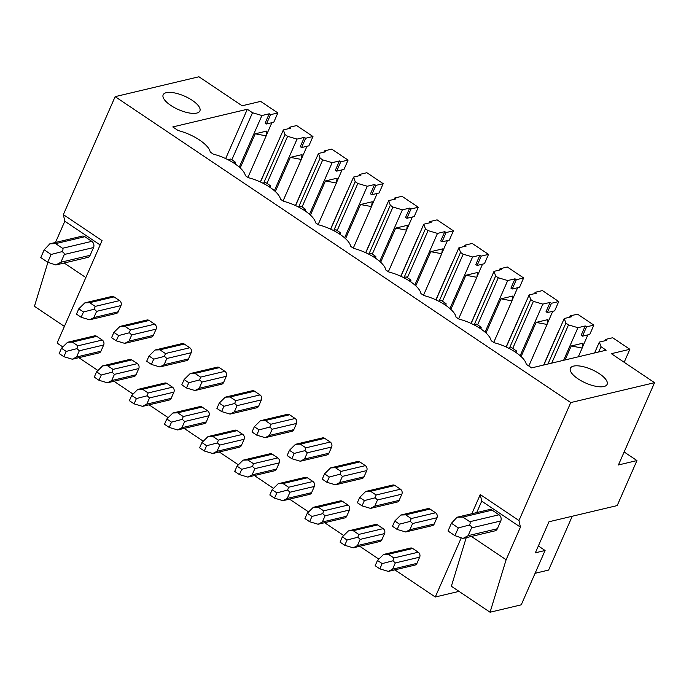 <?xml version="1.0" encoding="UTF-8"?>
<svg xmlns="http://www.w3.org/2000/svg" width="689" height="689" viewBox="0 0 689 689"><rect width="100%" height="100%" fill="white"/><g stroke="black" fill="none" stroke-linecap="round" stroke-linejoin="round"><path stroke-width="1.03" d="M466.22 537.67L451.364 586.244L490.068 612.228L521.246 604.83L545.094 550.502L535.353 552.811L548.978 521.762L617.189 505.588L636.946 460.571L618.438 464.963L654.55 382.688L570.75 402.565L518.963 520.539L520.428 527.145L481.723 501.161L476.71 512.582M572.24 516.25L548.608 570.079L535.095 573.282M47.911 262.311L34.45 306.312L64.387 326.414M55.49 242.468L64.818 221.229L63.354 214.623L115.141 96.649L198.932 76.772L242.132 105.779L260.649 101.386L277.856 112.936L273.766 122.254L266.462 123.986L265.144 123.107L269.235 113.788L270.544 114.675L266.462 123.986M64.172 263.009L85.841 277.555M471.414 536.438L506.122 559.744L520.428 527.145M468.124 535.672L497.355 528.739A4.556 3.807 76.7 0 1 494.952 530.857L463.06 538.419L468.124 535.672L471.534 527.912C471.517 526.413 470.63 525.492 468.873 525.164C470.234 524.079 470.535 522.925 469.786 521.711L462.87 517.069L457.074 517.241L451.424 523.261L448.014 531.021L454.929 535.663L458.331 527.903L451.424 523.261M497.355 528.739L500.765 520.979A4.556 3.807 76.7 0 0 499.017 514.778L492.101 510.136A4.556 3.807 76.7 0 0 489.345 509.584L457.608 517.112M64.818 221.229L100.146 244.957M60.89 262.242L90.121 255.309A4.556 3.807 76.7 0 1 87.718 257.428L55.826 264.981L60.89 262.242L64.301 254.482C64.284 252.984 63.397 252.062 61.64 251.735L51.098 254.474L44.191 249.831L40.78 257.591L47.696 262.233L51.098 254.474M90.121 255.309L93.532 247.549A4.556 3.807 76.7 0 0 91.783 241.348L84.868 236.706A4.556 3.807 76.7 0 0 82.112 236.155L49.841 243.811L44.191 249.831M506.122 559.744L490.068 612.228M481.723 501.161L480.259 494.556L518.963 520.539M535.069 573.334L537.618 572.688M459.012 591.377L435.284 597.01L461.268 537.808M471.836 513.736L480.259 494.556M636.946 460.571L624.139 451.967M604.761 340.805L605.347 339.47L612.659 337.739L629.867 349.289L624.165 362.285M587.872 334.88L582.214 347.764M569.648 317.224L570.234 315.898L577.546 314.158L593.858 325.113L589.767 334.423L582.463 336.163L581.146 335.276L585.237 325.966L586.546 326.844L582.463 336.163M552.759 311.299L547.1 324.192M534.543 293.652L535.129 292.317L542.432 290.586L558.745 301.541L554.654 310.851L547.35 312.582L546.033 311.704L550.123 302.393L551.441 303.272L547.35 312.582M517.646 287.726L511.987 300.619M499.43 270.079L500.016 268.744L507.319 267.013L523.631 277.96L519.549 287.279L512.237 289.01L510.928 288.131L515.01 278.812L516.328 279.7L512.237 289.01M482.533 264.154L476.883 277.038M464.317 246.498L464.903 245.172L472.215 243.441L488.518 254.387L484.436 263.706L477.124 265.437L475.815 264.559L479.897 255.24L481.215 256.119L477.124 265.437M447.428 240.582L441.77 253.466M429.204 222.926L429.79 221.6L437.102 219.86L453.414 230.815L449.323 240.125L442.011 241.865L440.702 240.978L444.793 231.668L446.102 232.546L442.011 241.865M412.315 217.001L406.656 229.893M394.099 199.354L394.685 198.019L401.988 196.287L418.301 207.243L414.21 216.553L406.906 218.284L405.588 217.405L409.679 208.095L410.988 208.974L406.906 218.284M377.202 193.428L371.543 206.312M358.986 175.781L359.572 174.446L366.875 172.715L383.187 183.662L379.096 192.98L371.793 194.711L370.475 193.833L374.566 184.514L375.884 185.401L371.793 194.711M342.088 169.856L336.43 182.74M323.873 152.2L324.459 150.874L331.771 149.134L348.074 160.089L343.992 169.399L336.68 171.139L335.371 170.252L339.453 160.942L340.771 161.82L336.68 171.139M306.984 146.275L301.326 159.168M288.76 128.628L289.346 127.293L296.658 125.562L312.97 136.517L308.879 145.827L301.567 147.558L300.258 146.679L304.349 137.369L305.658 138.248L301.567 147.558M271.871 122.702L266.212 135.595M654.55 382.688L611.35 353.681L629.867 349.289M312.97 136.517L305.658 138.248M289.346 127.293L290.663 128.18L283.351 129.911L284.988 134.544L287.614 136.31L297.037 139.1L304.349 137.369M348.074 160.089L340.771 161.82M324.459 150.874L325.768 151.752L318.464 153.483L320.092 158.125L322.719 159.882L332.15 162.673L339.453 160.942M383.187 183.662L375.884 185.401M359.572 174.446L360.881 175.325L353.578 177.064L355.205 181.698L357.832 183.463L367.263 186.245L374.566 184.514M418.301 207.243L410.988 208.974M394.685 198.019L395.994 198.906L388.682 200.637L390.318 205.27L392.945 207.036L402.367 209.826L409.679 208.095M453.414 230.815L446.102 232.546M429.79 221.6L431.107 222.478L423.795 224.209L425.432 228.851L428.058 230.608L437.481 233.399L444.793 231.668M488.518 254.387L481.215 256.119M464.903 245.172L466.22 246.051L458.908 247.782L460.536 252.424L463.163 254.189L472.594 256.971L479.897 255.24M523.631 277.96L516.328 279.7M500.016 268.744L501.325 269.623L494.022 271.363L495.649 275.996L498.276 277.762L507.707 280.552L515.01 278.812M558.745 301.541L551.441 303.272M535.129 292.317L536.438 293.204L529.135 294.935L530.763 299.569L533.389 301.334L542.82 304.125L550.123 302.393M593.858 325.113L586.546 326.844M570.234 315.898L571.551 316.776L564.239 318.507L565.876 323.15L568.503 324.907L577.925 327.697L585.237 325.966M277.856 112.936L270.544 114.675M605.347 339.47L606.664 340.349L599.352 342.088L600.989 346.722L606.165 350.201L531.632 367.883L526.25 364.274A27.353 10.068 23.7 0 0 494.159 342.726L491.136 340.693A27.353 10.068 23.7 0 0 459.046 319.145L456.023 317.121A27.353 10.068 23.7 0 0 423.933 295.572L420.919 293.548A27.353 10.068 23.7 0 0 388.82 272L385.806 269.976A27.353 10.068 23.7 0 0 353.715 248.428L350.692 246.395A27.353 10.068 23.7 0 0 318.602 224.847L315.579 222.823A27.353 10.068 23.7 0 0 283.489 201.274L280.475 199.25A27.353 10.068 23.7 0 0 248.376 177.702L245.362 175.669A27.353 10.068 23.7 0 0 213.263 154.121L210.248 152.097A27.353 10.068 23.7 0 0 178.158 130.548L172.775 126.94L247.317 109.258L252.501 112.738L261.923 115.528L269.235 113.788M570.75 402.565L115.141 96.649M196.727 113.091A20.059 7.381 23.7 0 0 199.888 110.946A20.059 7.381 23.7 0 0 188.545 98.105A20.059 7.381 23.7 0 0 166.316 92.67A20.059 7.381 23.7 0 0 163.155 94.824A20.059 7.381 23.7 0 0 174.498 107.656A20.059 7.381 23.7 0 0 196.727 113.091M603.96 386.52A20.059 7.381 23.7 0 0 607.121 384.376A20.059 7.381 23.7 0 0 595.778 371.543A20.059 7.381 23.7 0 0 573.549 366.109A20.059 7.381 23.7 0 0 570.389 368.253A20.059 7.381 23.7 0 0 581.731 381.086A20.059 7.381 23.7 0 0 603.96 386.52M290.319 157.385L301.282 159.426L302.015 154.612L290.319 157.385L275.333 191.533M297.037 139.1L274.386 190.698M318.464 153.483L295.59 205.598M320.092 158.125L298.776 206.7M322.719 159.882L302.058 206.958M332.15 162.673L309.499 214.27M325.432 180.957L336.396 183.007L337.128 178.184L325.432 180.957L310.438 215.114M353.578 177.064L330.703 229.17M355.205 181.698L333.881 230.272M357.832 183.463L337.171 230.531M367.263 186.245L344.612 237.843M360.545 204.53L371.509 206.579L372.241 201.756L360.545 204.53L345.551 238.687M388.682 200.637L365.816 252.742M390.318 205.27L368.994 253.853M392.945 207.036L372.284 254.112M402.367 209.826L379.725 261.415M395.658 228.102L406.613 230.152L407.345 225.329L395.658 228.102L380.664 262.259M423.795 224.209L400.92 276.315M425.432 228.851L404.107 277.426M428.058 230.608L407.388 277.684M437.481 233.399L414.838 284.996M430.763 251.683L441.727 253.724L442.459 248.91L430.763 251.683L415.777 285.84M458.908 247.782L436.034 299.896M460.536 252.424L439.22 300.998M463.163 254.189L442.502 301.257M472.594 256.971L449.943 308.569M465.876 275.255L476.84 277.305L477.572 272.482L465.876 275.255L450.882 309.413M494.022 271.363L471.147 323.468M495.649 275.996L474.325 324.571M498.276 277.762L477.615 324.829M507.707 280.552L485.056 332.141M500.989 298.828L511.953 300.878L512.685 296.055L500.989 298.828L485.995 332.985M529.135 294.935L506.26 347.041M530.763 299.569L509.438 348.152M533.389 301.334L512.728 348.41M542.82 304.125L520.169 355.722M536.102 322.409L547.057 324.45L547.789 319.636L536.102 322.409L521.108 356.558M564.239 318.507L543.836 364.989M565.876 323.15L547.936 364.016M568.503 324.907L551.725 363.112M577.925 327.697L563.619 360.295M571.215 345.981L582.171 348.031L582.903 343.208L571.215 345.981L565.083 359.951M599.352 342.088L594.581 352.949M600.989 346.722L598.681 351.976M233.252 162.707L235.397 162.199L230.694 159.038L227.947 159.693M235.397 162.199L235.25 164.016M268.365 186.28L270.501 185.772L265.808 182.619L263.052 183.265M270.501 185.772L270.355 187.589M303.479 209.852L305.615 209.344L300.921 206.192L298.165 206.846M305.615 209.344L305.468 211.17M338.583 233.433L340.728 232.925L336.025 229.764L333.278 230.419M340.728 232.925L340.581 234.742M373.696 257.006L375.841 256.497L371.138 253.345L368.391 253.991M375.841 256.497L375.694 258.315M408.81 280.578L410.954 280.07L406.252 276.918L403.496 277.572M410.954 280.07L410.799 281.896M443.923 304.15L446.059 303.642L441.365 300.49L438.609 301.145M446.059 303.642L445.912 305.468M479.036 327.731L481.172 327.223L476.469 324.063L473.722 324.717M481.172 327.223L481.025 329.041M514.14 351.304L516.285 350.796L511.582 347.644L508.835 348.289M516.285 350.796L516.139 352.613M247.317 109.258L225.665 158.582M252.501 112.738L231.84 159.805M261.923 115.528L239.281 167.117M247.937 177.4L266.169 135.854L266.901 131.031L255.214 133.804L240.22 167.961M283.351 129.911L260.476 182.017M284.988 134.544L263.663 183.128M287.614 136.31L266.944 183.386M260.339 181.956L277.452 143.355M277.228 143.872L277.297 143.329M266.169 135.854L255.214 133.804M301.282 159.426L283.041 200.973M312.341 167.444L312.565 166.927M312.41 166.902L295.452 205.529M336.396 183.007L318.154 224.554M347.445 191.017L347.678 190.5M347.523 190.474L330.565 229.11M371.509 206.579L353.268 248.126M382.559 214.598L382.783 214.081M382.636 214.046L365.678 252.682M406.613 230.152L388.381 271.699M417.672 238.17L417.896 237.653M417.741 237.627L400.783 276.255M441.727 253.724L423.494 295.28M452.785 261.742L453.009 261.226M452.854 261.2L435.896 299.827M476.84 277.305L458.598 318.852M487.89 285.315L488.122 284.807M487.967 284.772L471.009 323.408M511.953 300.878L493.712 342.424M523.003 308.896L523.227 308.379M523.08 308.353L506.122 346.98M547.057 324.45L528.825 365.997M558.116 332.468L558.34 331.952M558.185 331.926L543.655 365.032M582.171 348.031L578.321 356.807M63.354 214.623L102.058 240.616L57.084 343.07L62.828 346.929M78.847 357.686L97.941 370.501M113.961 381.258L133.055 394.074M149.074 404.831L168.168 417.655M184.187 428.412L203.272 441.227M219.291 451.984L238.385 464.799M254.405 475.556L273.499 488.372M289.518 499.129L308.612 511.953M324.631 522.71L343.716 535.525M359.736 546.282L378.829 559.098M394.849 569.855L435.284 597.01M93.885 317.56L118.241 311.781A3.643 3.049 76.7 0 1 116.32 313.469L89.63 319.799L93.885 317.56L96.606 311.35L94.281 309.197L83.481 311.988L78.779 308.836L76.462 314.115L81.164 317.267L83.481 311.988M118.241 311.781L120.971 305.572A3.643 3.049 76.7 0 0 119.567 300.611L114.038 296.899A3.643 3.049 76.7 0 0 111.833 296.451L84.842 302.859L78.779 308.836M111.687 380.561L136.043 374.782A3.643 3.049 76.7 0 1 134.122 376.478L107.432 382.8L111.687 380.561L114.417 374.351L112.083 372.198L113.013 369.39L107.484 365.678L102.644 365.868L96.589 371.836L94.272 377.116L98.966 380.268L101.283 374.997L96.589 371.836M136.043 374.782L138.773 368.572A3.643 3.049 76.7 0 0 137.369 363.611L131.84 359.899A3.643 3.049 76.7 0 0 129.635 359.46L102.644 365.868M128.998 341.133L153.354 335.354A3.643 3.049 76.7 0 1 151.434 337.042L124.743 343.372L128.998 341.133L131.72 334.923L129.394 332.77L118.594 335.569L113.892 332.408L111.575 337.688L116.277 340.84L118.594 335.569M153.354 335.354L156.084 329.144A3.643 3.049 76.7 0 0 154.68 324.183L149.151 320.471A3.643 3.049 76.7 0 0 146.946 320.023L119.955 326.431L113.892 332.408M146.8 404.133L171.156 398.354A3.643 3.049 76.7 0 1 169.236 400.051L142.545 406.372L146.8 404.133L149.522 397.923L147.196 395.779L148.126 392.963L142.597 389.251L137.757 389.44L131.694 395.417L129.377 400.688L134.079 403.849L136.396 398.569L131.694 395.417M171.156 398.354L173.886 392.144A3.643 3.049 76.7 0 0 172.483 387.184L166.953 383.472A3.643 3.049 76.7 0 0 164.749 383.032L137.757 389.44M164.103 364.705L188.467 358.926A3.643 3.049 76.7 0 1 186.547 360.623L159.848 366.944L164.103 364.705L166.833 358.495L164.507 356.351L153.707 359.141L149.005 355.98L146.688 361.26L151.391 364.421L153.707 359.141M188.467 358.926L191.189 352.716A3.643 3.049 76.7 0 0 189.794 347.756L184.264 344.044A3.643 3.049 76.7 0 0 182.06 343.604L155.068 350.012L149.005 355.98M181.913 427.714L206.269 421.935A3.643 3.049 76.7 0 1 204.349 423.623L177.659 429.953L181.913 427.714L184.635 421.504L182.309 419.351L183.231 416.544L177.702 412.832L172.87 413.012L166.807 418.99L164.49 424.269L169.193 427.421L171.509 422.142L166.807 418.99M206.269 421.935L208.991 415.725A3.643 3.049 76.7 0 0 207.596 410.765L202.066 407.053A3.643 3.049 76.7 0 0 199.862 406.605L172.87 413.012M199.216 388.286L223.581 382.507A3.643 3.049 76.7 0 1 221.651 384.195L194.961 390.525L199.216 388.286L201.946 382.076L199.612 379.923L188.812 382.714L184.118 379.561L181.801 384.841L186.495 387.993L188.812 382.714M223.581 382.507L226.302 376.297A3.643 3.049 76.7 0 0 224.898 371.337L219.369 367.625A3.643 3.049 76.7 0 0 217.164 367.177L190.173 373.584L184.118 379.561M217.018 451.286L241.383 445.507A3.643 3.049 76.7 0 1 239.453 447.195L212.763 453.526L217.018 451.286L219.748 445.077L217.423 442.924L218.344 440.116L212.815 436.404L207.983 436.585L201.92 442.562L199.603 447.841L204.306 450.994L206.622 445.723L201.92 442.562M241.383 445.507L244.104 439.298A3.643 3.049 76.7 0 0 242.7 434.337L237.171 430.625A3.643 3.049 76.7 0 0 234.966 430.177L207.983 436.585M234.329 411.858L258.685 406.079A3.643 3.049 76.7 0 1 256.764 407.767L230.074 414.098L234.329 411.858L237.05 405.649L234.725 403.496L223.925 406.286L219.231 403.134L216.914 408.413L221.608 411.566L223.925 406.286M258.685 406.079L261.415 399.87A3.643 3.049 76.7 0 0 260.011 394.909L254.482 391.197A3.643 3.049 76.7 0 0 252.277 390.749L225.286 397.157L219.231 403.134M252.131 474.859L276.496 469.08A3.643 3.049 76.7 0 1 274.567 470.776L247.876 477.098L252.131 474.859L254.861 468.649L252.527 466.505L253.457 463.688L247.928 459.976L243.088 460.166L237.033 466.134L234.716 471.414L239.41 474.575L241.727 469.295L237.033 466.134M276.496 469.08L279.217 462.87A3.643 3.049 76.7 0 0 277.813 457.909L272.284 454.197A3.643 3.049 76.7 0 0 270.079 453.758L243.088 460.166M269.442 435.431L293.798 429.652A3.643 3.049 76.7 0 1 291.878 431.348L265.187 437.67L269.442 435.431L272.164 429.221L269.838 427.068L259.038 429.867L254.336 426.706L252.019 431.986L256.721 435.138L259.038 429.867M293.798 429.652L296.528 423.442A3.643 3.049 76.7 0 0 295.125 418.481L289.595 414.769A3.643 3.049 76.7 0 0 287.391 414.33L260.399 420.738L254.336 426.706M287.244 498.431L311.6 492.661A3.643 3.049 76.7 0 1 309.68 494.349L282.99 500.679L287.244 498.431L289.966 492.23L287.64 490.077L288.57 487.261L283.041 483.549L278.201 483.738L272.138 489.715L269.821 494.986L274.523 498.147L276.84 492.868L272.138 489.715M311.6 492.661L314.33 486.451A3.643 3.049 76.7 0 0 312.927 481.49L307.397 477.778A3.643 3.049 76.7 0 0 305.193 477.331L278.201 483.738M304.555 459.003L328.911 453.224A3.643 3.049 76.7 0 1 326.991 454.921L300.292 461.242L304.555 459.003L307.277 452.794L304.951 450.649L294.151 453.44L289.449 450.287L287.132 455.558L291.835 458.719L294.151 453.44M328.911 453.224L331.633 447.015A3.643 3.049 76.7 0 0 330.238 442.054L324.708 438.342A3.643 3.049 76.7 0 0 322.504 437.903L295.512 444.31L289.449 450.287M322.357 522.012L346.713 516.233A3.643 3.049 76.7 0 1 344.793 517.921L318.103 524.251L322.357 522.012L325.079 515.803L322.753 513.649L323.675 510.842L318.146 507.13L313.314 507.311L307.251 513.288L304.934 518.567L309.637 521.719L311.953 516.44L307.251 513.288M346.713 516.233L349.444 510.024A3.643 3.049 76.7 0 0 348.04 505.063L342.511 501.351A3.643 3.049 76.7 0 0 340.306 500.903L313.314 507.311M339.66 482.584L364.025 476.805A3.643 3.049 76.7 0 1 362.095 478.493L335.405 484.823L339.66 482.584L342.39 476.375L340.065 474.221L329.264 477.012L324.562 473.86L322.245 479.139L326.948 482.291L329.264 477.012M364.025 476.805L366.746 470.596A3.643 3.049 76.7 0 0 365.342 465.635L359.813 461.923A3.643 3.049 76.7 0 0 357.608 461.475L330.625 467.883L324.562 473.86M357.462 545.585L381.827 539.806A3.643 3.049 76.7 0 1 379.906 541.502L353.207 547.824L357.462 545.585L360.192 539.375L357.867 537.222L358.788 534.414L353.259 530.702L348.427 530.892L342.364 536.86L340.047 542.14L344.75 545.292L347.067 540.021L342.364 536.86M381.827 539.806L384.548 533.596A3.643 3.049 76.7 0 0 383.153 528.635L377.624 524.923A3.643 3.049 76.7 0 0 375.419 524.484L348.427 530.892M374.773 506.157L399.129 500.378A3.643 3.049 76.7 0 1 397.208 502.066L370.518 508.396L374.773 506.157L377.503 499.947L375.169 497.794L364.369 500.593L359.675 497.432L357.358 502.712L362.052 505.864L364.369 500.593M399.129 500.378L401.859 494.168A3.643 3.049 76.7 0 0 400.455 489.207L394.926 485.495A3.643 3.049 76.7 0 0 392.721 485.047L365.73 491.455L359.675 497.432M392.575 569.157L416.94 563.378A3.643 3.049 76.7 0 1 415.011 565.075L388.32 571.396L392.575 569.157L395.305 562.947L392.971 560.803L393.901 557.987L388.372 554.275L383.532 554.464L377.477 560.441L375.161 565.712L379.854 568.873L382.171 563.593L377.477 560.441M416.94 563.378L419.661 557.168A3.643 3.049 76.7 0 0 418.257 552.208L412.728 548.496A3.643 3.049 76.7 0 0 410.523 548.056L383.532 554.464M409.886 529.729L434.242 523.95A3.643 3.049 76.7 0 1 432.322 525.647L405.632 531.968L409.886 529.729L412.608 523.519L410.282 521.375L399.482 524.165L394.78 521.005L392.463 526.284L397.165 529.445L399.482 524.165M434.242 523.95L436.972 517.74A3.643 3.049 76.7 0 0 435.569 512.78L430.039 509.068A3.643 3.049 76.7 0 0 427.835 508.628L400.843 515.036L394.78 521.005M76.574 356.988L100.939 351.209A3.643 3.049 76.7 0 1 99.009 352.897L72.319 359.227L76.574 356.988L79.304 350.779L76.979 348.625L77.9 345.818L72.371 342.106L67.539 342.287L61.476 348.264L59.159 353.543L63.862 356.695L66.178 351.416L61.476 348.264M100.939 351.209L103.66 345A3.643 3.049 76.7 0 0 102.256 340.039L96.727 336.327A3.643 3.049 76.7 0 0 94.522 335.879L67.539 342.287M72.319 359.227L63.862 356.695M89.63 319.799L81.164 317.267M94.281 309.197L95.211 306.39L89.682 302.678L84.842 302.859M76.979 348.625L66.178 351.416M107.432 382.8L98.966 380.268M124.743 343.372L116.277 340.84M129.394 332.77L130.316 329.962L124.787 326.25L119.955 326.431M112.083 372.198L101.283 374.997M142.545 406.372L134.079 403.849M159.848 366.944L151.391 364.421M164.507 356.351L165.429 353.535L159.9 349.823L155.068 350.012M147.196 395.779L136.396 398.569M177.659 429.953L169.193 427.421M194.961 390.525L186.495 387.993M199.612 379.923L200.542 377.116L195.013 373.395L190.173 373.584M182.309 419.351L171.509 422.142M212.763 453.526L204.306 450.994M230.074 414.098L221.608 411.566M234.725 403.496L235.655 400.688L230.126 396.976L225.286 397.157M217.423 442.924L206.622 445.723M247.876 477.098L239.41 474.575M265.187 437.67L256.721 435.138M269.838 427.068L270.76 424.26L265.231 420.548L260.399 420.738M252.527 466.505L241.727 469.295M282.99 500.679L274.523 498.147M300.292 461.242L291.835 458.719M304.951 450.649L305.873 447.833L300.344 444.121L295.512 444.31M287.64 490.077L276.84 492.868M318.103 524.251L309.637 521.719M335.405 484.823L326.948 482.291M340.065 474.221L340.986 471.414L335.457 467.702L330.625 467.883M322.753 513.649L311.953 516.44M353.207 547.824L344.75 545.292M370.518 508.396L362.052 505.864M375.169 497.794L376.099 494.986L370.57 491.274L365.73 491.455M357.867 537.222L347.067 540.021M388.32 571.396L379.854 568.873M405.632 531.968L397.165 529.445M410.282 521.375L411.212 518.559L405.683 514.847L400.843 515.036M392.971 560.803L382.171 563.593M538.35 545.972L545.094 550.502M457.599 517.112L457.074 517.241M468.873 525.164L458.331 527.903M463.06 538.419L454.929 535.663M55.826 264.981L47.696 262.233M61.64 251.735C63 250.65 63.302 249.496 62.553 248.281L55.637 243.639L49.841 243.811M72.371 342.106L96.727 336.327M77.9 345.818L102.256 340.039M79.304 350.779L103.66 345M89.682 302.678L114.038 296.899M95.211 306.39L119.567 300.611M96.606 311.35L120.971 305.572M107.484 365.678L131.84 359.899M113.013 369.39L137.369 363.611M114.417 374.351L138.773 368.572M124.787 326.25L149.151 320.471M130.316 329.962L154.68 324.183M131.72 334.923L156.084 329.144M142.597 389.251L166.953 383.472M148.126 392.963L172.483 387.184M149.522 397.923L173.886 392.144M159.9 349.823L184.264 344.044M165.429 353.535L189.794 347.756M166.833 358.495L191.189 352.716M177.702 412.832L202.066 407.053M183.231 416.544L207.596 410.765M184.635 421.504L208.991 415.725M195.013 373.395L219.369 367.625M200.542 377.116L224.898 371.337M201.946 382.076L226.302 376.297M212.815 436.404L237.171 430.625M218.344 440.116L242.7 434.337M219.748 445.077L244.104 439.298M230.126 396.976L254.482 391.197M235.655 400.688L260.011 394.909M237.05 405.649L261.415 399.87M247.928 459.976L272.284 454.197M253.457 463.688L277.813 457.909M254.861 468.649L279.217 462.87M265.231 420.548L289.595 414.769M270.76 424.26L295.125 418.481M272.164 429.221L296.528 423.442M283.041 483.549L307.397 477.778M288.57 487.261L312.927 481.49M289.966 492.23L314.33 486.451M300.344 444.121L324.708 438.342M305.873 447.833L330.238 442.054M307.277 452.794L331.633 447.015M318.146 507.13L342.511 501.351M323.675 510.842L348.04 505.063M325.079 515.803L349.444 510.024M335.457 467.702L359.813 461.923M340.986 471.414L365.342 465.635M342.39 476.375L366.746 470.596M353.259 530.702L377.624 524.923M358.788 534.414L383.153 528.635M360.192 539.375L384.548 533.596M370.57 491.274L394.926 485.495M376.099 494.986L400.455 489.207M377.503 499.947L401.859 494.168M388.372 554.275L412.728 548.496M393.901 557.987L418.257 552.208M395.305 562.947L419.661 557.168M405.683 514.847L430.039 509.068M411.212 518.559L435.569 512.78M412.608 523.519L436.972 517.74M462.87 517.069L492.101 510.136M469.786 521.711L499.017 514.778M471.534 527.912L500.765 520.979M55.637 243.639L84.868 236.706M62.553 248.281L91.783 241.348M64.301 254.482L93.532 247.549"/></g></svg>
